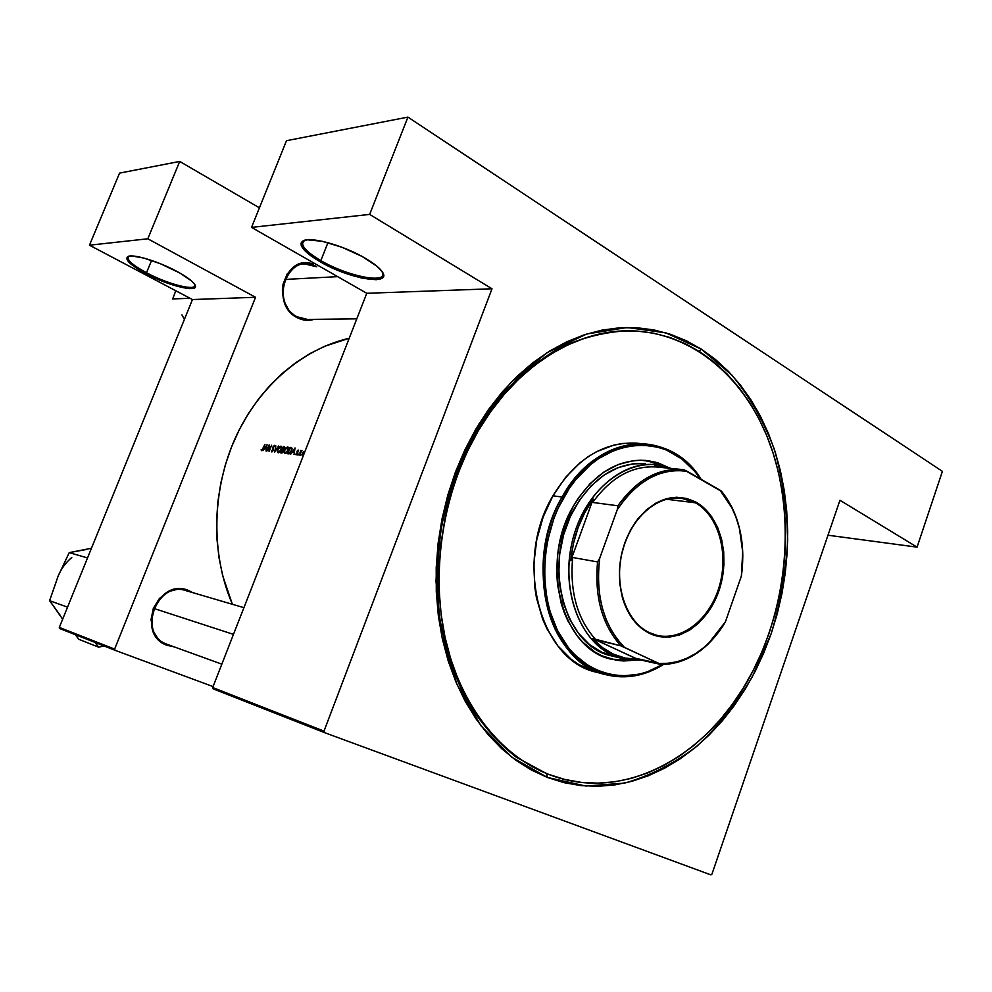<?xml version="1.0" encoding="UTF-8"?>
<svg xmlns="http://www.w3.org/2000/svg" width="992" height="992" viewBox="0 0 992 992"><rect width="100%" height="100%" fill="white"/><g stroke="black" fill="none" stroke-linecap="round" stroke-linejoin="round"><path stroke-width="1.49" d="M146.506 272.75C168.28 284.518 197.507 291.784 194.767 284.543L194.866 285.287C195.312 291.326 167.276 283.96 146.506 272.75L151.578 260.425L146.506 272.75C134.441 266.228 128.216 261.194 127.819 257.635L128.836 256.209C125.86 259.148 131.75 264.666 146.506 272.75L145.799 273.581L146.506 272.75M176.96 271.448C185.95 276.322 191.741 280.476 194.358 283.923C202.256 293.83 170.202 286.812 145.799 273.581L161.795 280.984L177.593 286.403L189.67 288.635L193.911 288.188L195.226 287.122L194.742 284.481L191.332 280.773L179.924 273.073L160.369 263.711L143.914 258.081L131.7 255.961L127.708 256.606L126.641 258.627L131.353 264.43L145.799 273.581C130.299 265.087 124.347 259.383 127.918 256.506C132.965 253.654 158.584 261.417 176.96 271.448M320.838 260.598C347.312 276.309 387.86 284.406 382.59 272.465L382.9 273.916C384.326 283.886 345.836 275.392 320.838 260.598L327.93 242.68L320.838 260.598C309.07 253.704 302.92 247.975 302.386 243.424L304.556 240.312C299.386 244.23 304.817 250.988 320.838 260.598L319.895 261.603L320.838 260.598M365.639 258.466C372.905 262.756 378.064 266.724 381.102 270.345C395.486 286.651 350.226 279.682 319.895 261.603L310.93 255.849L304.532 250.393L301.283 245.681L301.047 243.164L302.411 241.279L307.359 239.816L322.251 241.292L342.178 247.343L362.117 256.469L377.047 266.34L382.044 271.597L383.532 275.776L381.474 278.554L376.129 279.719L361.348 277.971L338.408 270.58L319.895 261.603C303.465 251.77 297.885 244.838 303.168 240.833C310.694 236.245 344.348 245.644 365.639 258.466M167.214 645.358L167.152 644.329C137.082 634.483 156.265 580.246 185.988 590.649L188.12 591.406C158.261 577.604 135.755 633.888 167.152 644.329L167.214 645.358L174.133 646.858L167.214 645.358C134.738 634.57 158.026 576.364 188.889 590.649L192.733 592.633L183.929 589.236L178.734 588.926L168.392 591.641L159.464 598.412L153.363 608.22L151.044 619.541L152.892 630.59L158.584 639.666L167.214 645.358M188.22 591.306L188.889 590.649L188.22 591.306M297.067 317.589L296.943 316.758C274.71 306.218 280.835 264.083 304.643 263.909L316.746 266.774C289.292 249.426 268.051 302.535 296.943 316.758L297.067 317.589L301.68 319.486L306.478 320.317L314.154 319.35C308.351 321.11 302.647 320.515 297.067 317.589C270.828 305.052 283.96 255.465 311.314 263.45L303.316 263.128L294.202 266.724L287.06 274.176L283.005 284.344L282.36 289.962L283.972 301.159L289.143 310.868L297.067 317.589M551.936 775.595L546.53 773.624L547.46 777.468L511.86 757.256L481.058 725.896L457.076 684.654L441.663 635.636L436.009 581.622C437.236 544.162 443.709 507.644 455.427 472.08L479.272 423.423L510.545 382.875L547.162 352.619L586.793 333.994L627.08 327.496L665.88 332.853L701.332 349.159L686.34 340.752L670.53 334.316L654.038 329.952L637 327.744L619.578 327.794L601.946 330.138L584.263 334.8L566.754 341.806L549.58 351.106L532.952 362.65L517.08 376.365L502.138 392.125L488.337 409.77L475.838 429.114L464.826 449.971L455.427 472.08L447.776 495.194L441.986 519.027L438.104 543.306L436.207 567.722L436.294 591.988L438.352 615.796L442.345 638.873L448.21 660.957L455.849 681.789L465.149 701.158L475.986 718.865L488.188 734.725L501.617 748.613L516.088 760.418L531.427 770.052L547.46 777.468L564.002 782.651L580.866 785.59L597.903 786.321L614.941 784.883L631.817 781.336L648.384 775.756L664.491 768.254L680.028 758.93L694.871 747.881L708.896 735.258L722.027 721.172L734.142 705.758L745.19 689.167L755.073 671.547L763.753 653.009L771.156 633.739L777.232 613.874L781.956 593.551L785.28 572.942L787.202 552.184L787.673 531.439L786.706 510.88L784.275 490.631L780.419 470.878L775.124 451.757L768.428 433.454L760.356 416.094L750.956 399.863L740.28 384.908L728.401 371.368L715.381 359.414L701.332 349.159L698.988 351.23L701.332 349.159L731.91 375.088C749.568 396.54 763.679 421.203 774.256 449.091C782.638 478.243 787.102 508.66 787.648 540.318C785.949 572.148 780.456 603.285 771.156 633.739L752.37 676.68C736.696 703.266 718.208 726.442 696.93 746.17C674.337 763.48 650.231 775.794 624.613 783.11L585.726 786.024L547.46 777.468L546.53 773.624L551.044 775.285M307.495 319.424L296.943 316.758M221.836 664.156L167.152 644.329M349.196 338.284C302.523 348.899 258.453 386.508 234.992 438.762C211.68 491.065 210.912 554.652 232.388 604.289L222.667 575.645L219.009 557.678L216.963 539.202L216.591 520.44L217.893 501.592L220.856 482.893L225.444 464.554L231.607 446.772L239.258 429.772L248.322 413.738L258.664 398.834L270.159 385.231L282.67 373.066L296.05 362.452L310.136 353.487L324.768 346.245L349.196 338.284M266.054 448.954L264.579 448.781L262.967 450.678L267.059 444.664L266.054 451.062L267.059 444.664L262.967 450.678L264.579 448.781L266.054 448.954M273.457 450.194L271.87 451.943L271.324 450.442L272.031 451.298L272.874 450.74L272.974 446.983L274.573 445.383L274.933 446.524L274.003 446.028L273.296 446.97L273.457 450.194M274.66 452.129L275.788 445.693L275.168 450.79L278.64 446.028L274.66 452.129L278.64 446.028L275.168 450.79L275.788 445.693L274.66 452.129M285.15 453.592L284.084 452.464L284.642 449.723L286.217 447.541L288.002 447.02L288.089 450.455L285.15 453.592M288.56 453.852L287.506 453.728L290.11 447.38L291.574 447.652L291.276 451.596L288.56 453.852L290.135 453.245L292.07 449.103L290.11 447.38L287.506 453.728L288.56 453.852M298.332 454.038L297.922 455.105L298.332 454.038M297.712 452.774L296.757 454.733L295.79 454.175L297.067 453.914L296.992 451.583L298.27 450.046L297.712 452.774M293.992 452.364L292.429 452.178L290.755 454.125L295.033 447.95L294.016 454.534L295.033 447.95L290.755 454.125L292.429 452.178L293.992 452.364M261.665 450.666L261.07 449.86L262.322 449.723L264.938 444.416L261.665 450.666M261.739 449.996L261.07 449.86L261.566 450.666L262.496 450.046L264.938 444.416L262.322 450.269M299.224 455.179L300.812 450.442L300.836 451.162L301.853 450.492L299.224 455.179L301.99 450.666L300.836 451.162L300.812 450.442L299.224 455.179M303.502 451.67L302.622 453.133L303.502 451.67M302.548 453.332L302.3 454.634L302.548 453.332M302.647 455.601L302.3 454.634L302.647 455.601M301.097 454.373L300.663 455.427L301.097 454.373M281.654 452.997L280.736 452.885L283.328 446.574L284.63 447.318L283.365 451.521L281.654 452.997L283.439 451.323L284.295 446.735L283.328 446.574L280.736 452.885L281.654 452.997M278.405 452.749L277.363 451.633L277.785 449.24L279.484 446.747L281.244 446.226L281.182 449.959L278.405 452.749M266.848 451.162L269.117 444.912L269.303 450.058L271.634 445.21L269.068 451.434L268.844 446.264L266.848 451.162L268.844 446.264L269.068 451.434L271.634 445.21L269.303 450.058L269.117 444.912L266.848 451.162M366.78 293.285L212.697 687.53L324 731.129L492.007 288.784L366.78 293.285L251.534 227.391L286.502 140.69L407.923 117.106L942.4 471.349L917.067 547.138L839.951 500.266L711.921 874.175L839.951 500.266L917.067 547.138L827.985 535.221L917.067 547.138L942.4 471.349L407.923 117.106L286.502 140.69L251.534 227.391L369.656 214.408L407.923 117.106L369.656 214.408L251.534 227.391L366.78 293.285L492.007 288.784L369.656 214.408L492.007 288.784L324 731.129L212.697 687.53L366.78 293.285M119.548 173.116L179.701 161.436L259.42 207.824L179.701 161.436L119.548 173.116L89.466 245.198L119.548 173.116M255.552 297.278L192.46 299.547L59.309 627.428L114.626 649.09L255.552 297.278L147.808 238.787L179.701 161.436L147.808 238.787L255.552 297.278L192.46 299.547L89.466 245.198L147.808 238.787L89.466 245.198L192.46 299.547L59.309 627.428L59.756 628.556L115.084 650.306L213.069 686.588L115.084 650.306L114.626 649.09L255.552 297.278M59.756 628.556L59.309 627.428L114.626 649.09L115.084 650.306L59.756 628.556M213.193 688.87L324.508 732.629L710.942 874.894L324.508 732.629L324 731.129L324.508 732.629L213.193 688.87L212.697 687.53L213.193 688.87M711.921 874.175L710.942 874.894L711.921 874.175M546.53 773.624L516.15 757.132C497.24 742.078 480.711 723.118 466.575 700.253C454.15 675.453 445.21 648.148 439.754 618.338C436.492 587.624 437.15 556.487 441.725 524.942L453.803 479.223C465.273 450.07 479.731 423.733 497.203 400.198C516.038 378.77 536.498 361.51 558.583 348.428C581.138 337.95 603.806 332.084 626.572 330.807L627.651 330.807C604.847 331.898 582.13 337.615 559.488 347.944L527.112 369.644C506.738 388.194 488.734 410.378 473.072 436.195C459.147 463.673 448.744 493.012 441.862 524.185C437.199 555.805 436.468 587.016 439.679 617.818C445.098 647.726 454.026 675.13 466.438 700.017C480.587 722.957 497.141 741.979 516.088 757.094L546.53 773.624M262.198 450.393L261.07 449.86L262.198 450.393M294.488 449.19L294.413 451.844L292.863 451.546L294.351 452.265L292.863 451.546L294.488 449.19L292.863 451.546L294.091 451.695L294.488 449.19M298.642 450.79L298.27 450.046L297.364 450.728L297.216 453.617L296.162 453.766L296.087 454.844L297.538 453.629L297.439 451.211L298.642 450.79M296.831 454.671L295.79 454.175L296.831 454.671M303.527 455.117L302.944 453.183L304.271 451.521L302.721 453.902L303.527 455.117M301.159 454.373L300.675 455.44L301.159 454.373M290.805 447.454L292.032 448.31L290.805 447.454M288.077 453.108L290.135 448.062L292.082 448.744L291.363 448.384L291.524 451.05L290.011 453.356L288.077 453.108L289.416 453.753L288.077 453.108L290.16 452.662L291.611 449.736L291.363 448.384L290.135 448.062L288.077 453.108M287.668 446.921L284.506 450.046L284.605 453.468L286.614 452.761L288.089 450.455L288.548 448.012L287.668 446.921M287.407 447.566L288.052 450.542L285.212 452.922L285.969 453.294L284.481 452.042L284.816 450.083L287.407 447.566L285.746 448.52L284.543 450.876L284.94 452.848L286.7 452.154L288.102 449.351L287.407 447.566M284.617 447.206L283.328 446.574L284.617 447.206M283.352 447.256L284.357 448.446L282.708 449.289L283.476 449.661L282.509 449.264L283.563 449.773L282.509 449.264L283.352 447.256L282.509 449.264L284.146 448.186L283.352 447.256M282.249 449.922L283.675 450.393L283.042 450.095L283.402 451.422L281.728 452.327L282.497 452.699L281.294 452.265L282.373 452.786L281.294 452.265L282.249 449.922L281.294 452.265L283.142 451.286L282.249 449.922M280.922 446.127L277.785 449.24L277.884 452.625L279.856 451.93L281.319 449.636L281.79 447.218L280.922 446.127M280.662 446.772L281.282 449.723L278.467 452.092L279.223 452.451L277.76 451.211L278.095 449.277L280.662 446.772L279.025 447.714L277.822 450.058L278.206 452.005L279.955 451.323L281.344 448.545L280.662 446.772M271.709 450.628L271.783 451.943L272.626 451.534L271.709 450.628M273.11 450.306L272.031 451.298L273.395 450.356L273.383 446.735L274.933 446.524L274.499 445.371L273.073 446.722L273.11 450.306M266.563 445.867L266.451 448.446L265 448.161L266.389 448.83L265 448.161L266.563 445.867L265 448.161L266.154 448.297L266.563 445.867M291.301 448.347L292.082 448.719M649.338 632.673C674.61 644.949 706.192 624.91 717.848 590.959C729.864 557.194 719.857 516.373 695.442 502.808L696.124 502.25C720.775 515.952 730.856 557.169 718.741 591.269C706.974 625.543 675.093 645.792 649.574 633.404L649.338 632.673C626.46 621.972 613.85 586.136 621.996 552.556C629.908 518.915 656.716 494.896 681.244 498.133L695.442 502.808C718.456 515.642 728.946 552.804 719.56 585.528C710.433 618.351 682.831 641.278 657.572 635.537L649.338 632.673L649.574 633.404L640.671 627.638L632.958 619.467L626.746 609.187L622.306 597.209L619.839 583.99L619.454 570.078L621.178 556.041L624.935 542.463L630.59 529.889L637.868 518.841L646.486 509.764L656.072 502.994L666.227 498.778L676.556 497.252L686.65 498.443L696.124 502.25L704.618 508.512L711.847 516.944L717.551 527.211L721.544 538.941L723.689 551.676L723.937 564.956L720.725 584.871L716.311 597.444L710.272 608.939L698.579 623.212L689.44 630.242L679.607 634.942L669.426 637.087L659.283 636.591L649.574 633.404C636.914 627.056 627.948 615.449 622.691 598.573C615.734 570.846 620.174 545.092 636.008 521.296C654.646 498.257 674.684 491.908 696.124 502.25L695.442 502.808L666.376 499.236L695.442 502.808C674.2 492.578 654.36 498.877 635.909 521.68C620.248 545.24 615.846 570.735 622.728 598.176C627.936 614.879 636.802 626.386 649.338 632.673M657.994 467.108L654.943 465.719L667.021 468.013L654.943 465.719L657.994 467.108C633.194 464.95 611.419 476.73 592.708 502.448L617.867 505.784L617.247 509.702L599.714 558.211L597.568 561.931L572.682 557.492L570.735 560.716C573.041 537.354 580.518 516.795 593.191 499.026L592.708 502.448L617.867 505.784C636.455 479.942 658.056 467.877 682.694 469.588L683.736 469.7C658.738 467.517 636.79 479.545 617.867 505.784L617.247 509.702L599.714 558.211L598.461 571.231L598.523 584.164L599.887 596.775L602.528 608.815L606.397 620.087L611.394 630.366L617.433 639.493L624.377 647.305L660.759 664.454L637.224 659.196L595.944 639.877C577.356 619.231 569.594 591.765 572.682 557.492L570.735 560.716L593.191 499.026L584.747 512.628L578.051 527.756L573.326 543.951L570.735 560.716L593.191 499.026L592.708 502.448C611.084 477.127 632.524 465.31 657.002 467.009L682.694 469.588M613.403 654.174C605.765 650.64 598.895 645.432 592.77 638.563L602.516 647.627L613.403 654.174L625.084 658.043L637.224 659.196C628.978 659.333 621.042 657.659 613.403 654.174L612.312 655.03L613.403 654.174M670.753 468.385C635.711 453.617 590.538 482.186 574.814 532.295C558.632 582.205 576.947 639.431 612.312 655.03C579.638 640.448 560.877 590.339 571.962 542.736C582.738 495.033 620.694 460.796 655.6 464.665L670.753 468.385M602.305 652.55L612.312 655.03L602.305 652.55M641.613 659.767L622.195 658.502L612.312 655.03C621.699 659.283 631.47 660.87 641.613 659.767M721.792 491.548L683.736 469.7L687.146 471.299L677.834 470.518L668.348 471.398L658.862 473.94L649.549 478.132L640.559 483.898L632.078 491.164L624.253 499.819L617.247 509.702C637.038 480.537 660.337 467.74 687.146 471.299L720.018 490.172L732.009 508.016C741.731 528.339 744.856 551.031 741.371 576.092L742.686 551.812L739.424 528.438L736.101 517.564L731.724 507.445L726.33 498.257L720.018 490.172L721.792 491.548C735.593 508.958 742.599 530.782 742.797 557.033C742.76 538.668 739.127 522.077 731.898 507.247L721.792 491.548M635.599 658.291L592.77 638.563L620.856 645.829L658.837 663.4L668.174 663.313L677.511 661.614L686.687 658.353L695.578 653.604L704.01 647.454L711.872 640.014L719.051 631.42L725.425 621.81L741.371 576.092L725.425 621.81L708.697 643.238C693.47 657.696 676.842 664.417 658.837 663.4L635.599 658.291M723.391 625.282L725.425 621.81L723.391 625.282C706.478 650.963 685.596 664.02 660.759 664.454C677.982 664.566 693.842 657.721 708.338 643.92L723.391 625.282M572.682 557.492C569.594 591.765 577.356 619.231 595.944 639.877L620.856 645.829C602.169 624.836 594.406 596.874 597.568 561.931L572.682 557.492M597.568 561.931C594.406 596.874 602.169 624.836 620.856 645.829L624.377 647.305C603.57 625.617 595.349 595.919 599.714 558.211L597.568 561.931M611.518 659.221L634.248 660.102L622.716 660.796L615.338 660.015M635.959 660.102L623.832 660.982L611.878 659.32C562.328 650.008 538.954 563.493 573.289 506.292L578.386 498.021L590.203 483.538L603.682 472.229L618.276 464.516L633.367 460.648L640.906 460.189L655.613 462.173L669.116 467.765L657.981 462.88L646.164 460.449C617.185 458.85 592.894 474.126 573.289 506.292L564.944 524.433L559.401 544.112L557.764 554.255L556.834 574.628L557.554 584.635L561.298 603.781L564.287 612.709L567.97 621.091L577.232 635.872L582.701 642.134L595.051 652.116L601.797 655.762L616.057 660.188L623.422 660.97L635.959 660.102M562.08 497.017L563.493 497.724C597.494 434.918 669.191 428.817 700.476 478.95L694.698 471.312L681.653 458.874L666.661 450.145L658.589 447.305L641.675 444.9L632.983 445.371L615.586 449.711L598.722 458.515L590.711 464.504L575.98 479.409L569.42 488.188L558.273 507.929L553.821 518.692L547.398 541.446L545.501 553.189L544.447 576.761L547.038 599.602L549.667 610.44L557.43 630.404L568.18 647.404L574.542 654.596L588.826 666.016L596.614 670.146L613.068 675.143L621.562 675.974L638.674 674.337L647.131 671.906L662.681 664.479C628.246 685.683 585.664 676.321 562.191 638.898C538.606 601.673 538.929 540.913 563.493 497.724L562.08 497.017C584.685 460.139 612.585 442.457 645.792 443.97C668.546 446.45 686.985 458.23 701.133 479.322C669.947 427.602 596.725 433.02 562.08 497.017L552.941 495.814L562.08 497.017C537.106 540.863 536.994 602.665 561.212 640.15C585.317 677.858 628.73 686.662 663.462 664.466C644.812 676.085 625.667 679.495 606.025 674.709C549.01 663.388 522.176 563.171 562.08 497.017M645.792 443.97L636.368 443.176C603.248 441.663 575.434 459.209 552.941 495.814L565.49 477.474L580.308 462.545L588.355 456.556L596.725 451.608L614.06 445.024L622.84 443.424L636.467 443.188M476.259 430.59L478.305 430.764C515.183 367.3 574.306 330.286 628.754 330.795C693.656 331.229 748.315 380.271 771.764 448.979C795.014 518.047 787.623 603.074 753.238 670.369C711.797 753.052 627.378 802.974 552.073 775.645C502.795 758.111 461.206 707.668 445.619 639.902C430.23 572.111 442.816 491.325 478.305 430.764L476.259 430.59M622.195 658.502L612.163 656.01C564.126 647.094 541.446 563.369 574.653 508.016C593.662 476.83 617.21 462.049 645.321 463.648M478.305 430.764L467.443 451.286L458.168 473.048L450.604 495.789L444.875 519.262L441.031 543.157L439.121 567.201L439.158 591.096L441.155 614.556L445.048 637.31L450.777 659.072L458.267 679.632L467.393 698.74L478.02 716.224L490.011 731.898L503.204 745.637L517.44 757.318L532.53 766.878L548.316 774.244L564.609 779.414L581.225 782.378L598.027 783.147L614.817 781.783L631.47 778.348L647.813 772.904L663.71 765.551L679.061 756.4L693.718 745.55L707.569 733.125L720.539 719.262L732.53 704.084L743.454 687.741L753.238 670.369L761.819 652.091L769.147 633.082L775.174 613.49L779.861 593.439L783.172 573.091L785.081 552.618L785.565 532.146L784.622 511.835L782.254 491.858L778.46 472.353L773.252 453.48L766.655 435.414L758.706 418.277L749.444 402.256L738.916 387.488L727.21 374.133L714.376 362.328L700.526 352.21L685.745 343.914L670.17 337.553L653.914 333.238L637.124 331.068L619.95 331.092L602.566 333.399L585.156 337.987L567.895 344.869L550.982 354.008L534.601 365.378L518.952 378.87L504.234 394.37L490.618 411.73L478.305 430.764M594.58 671.658L578.572 664.442L571.132 659.234L557.777 645.792L546.939 628.742L542.624 619.07L536.461 597.878L534.688 586.582L533.894 563.208L536.771 539.611L543.219 516.82L552.941 495.814C513.211 561.472 540.008 660.982 596.874 672.303L606.025 674.709M645.792 460.412L667.492 467.195L654.881 462.098L647.615 460.623M615.982 656.816L602.194 652.5L589.508 644.564L578.448 633.243L569.507 618.934L563.072 602.206L559.463 583.718L558.769 574.046L559.674 554.354L563.568 534.924L570.313 516.547L579.588 500.03L590.996 486.018L604.029 475.069L618.128 467.604L632.722 463.847L645.383 463.661M153.76 608.406L233.467 634.384L153.76 608.406M59.966 615.003L49.6 600.681L67.53 607.154L49.6 600.681L58.106 576.178L69.204 552.631L87.532 557.926L69.204 552.631L86.614 549.444M60.661 570.896L69.204 552.631L91.462 548.254M95.046 642.432L98.592 647.144L78.777 639.282L75.293 634.669L78.777 639.282L98.592 647.144L104.135 646.003L98.592 647.144L95.046 642.432M62.657 619.182L49.6 600.681L56.234 581.734M71.771 557.529C65.732 562.563 61.182 568.776 58.106 576.178M190.042 298.282L172.682 298.927L175.795 290.755L172.682 298.927L190.042 298.282M184.413 319.362L181.945 314.923M337.689 276.644L284.878 279.446L337.689 276.644M303.254 241.23L302.386 243.424M304.556 240.312L303.168 240.833M287.692 447.665L288.56 448.086M285.026 452.885L285.932 453.319M283.03 450.083L283.675 450.393M280.934 446.859L281.79 447.28M278.293 452.042L279.186 452.476M271.957 451.273L272.589 451.571M128.204 256.705L127.819 257.635M731.898 507.247L732.009 508.016M708.338 643.92L708.697 643.238M243.908 607.674L185.988 590.649M301.729 319.498L356.798 318.841M304.643 263.909L314.266 263.252"/></g></svg>
